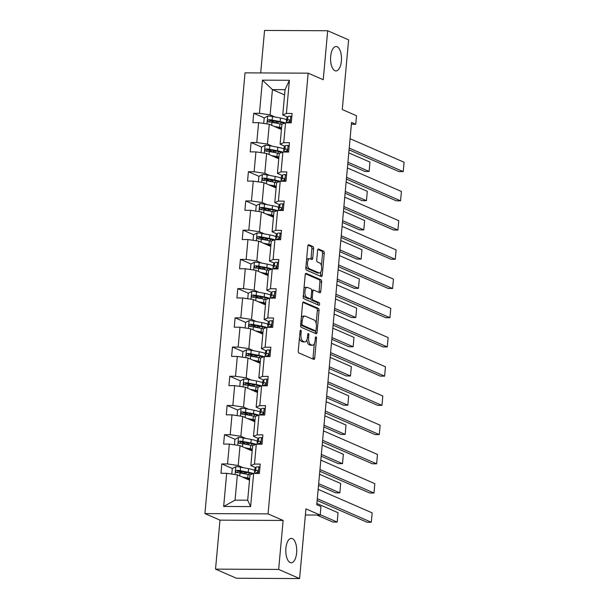 <?xml version="1.0" encoding="UTF-8"?>
<svg xmlns="http://www.w3.org/2000/svg" width="609" height="609" viewBox="0 0 609 609"><rect width="100%" height="100%" fill="white"/><g stroke="black" fill="none" stroke-linecap="round" stroke-linejoin="round"><path stroke-width="0.91" d="M334.935 70.713A12.21 5.466 90.3 0 0 335.97 70.933A12.21 5.466 90.3 0 0 341.459 59.91A12.21 5.466 90.3 0 0 337.112 46.733A12.21 5.466 90.3 0 0 336.084 46.512A12.21 5.466 90.3 0 0 330.588 57.535A12.21 5.466 90.3 0 0 334.935 70.713M290.173 562.564A12.21 5.466 90.3 0 0 291.201 562.792A12.21 5.466 90.3 0 0 296.697 551.762A12.21 5.466 90.3 0 0 292.35 538.592A12.21 5.466 90.3 0 0 291.323 538.364A12.21 5.466 90.3 0 0 285.827 549.394A12.21 5.466 90.3 0 0 290.173 562.564M300.762 330.192A1.309 0.586 90.3 0 0 300.648 330.169A1.309 0.586 90.3 0 0 300.07 331.227L298.288 350.761A1.873 0.837 90.3 0 0 298.943 352.961L313.742 359.401A1.873 0.837 90.3 0 0 313.894 359.439A1.873 0.837 90.3 0 0 314.731 357.925L316.505 338.391A1.309 0.586 90.3 0 0 316.048 336.853A1.309 0.586 90.3 0 0 315.934 336.83A1.309 0.586 90.3 0 0 315.355 337.888L315.127 340.416A5.991 2.687 90.3 0 1 312.47 345.265A5.991 2.687 90.3 0 1 311.96 345.151L310.727 344.618A5.991 2.687 90.3 0 1 308.634 337.592L308.862 335.057A1.309 0.586 90.3 0 0 308.405 333.526A1.309 0.586 90.3 0 0 308.291 333.496A1.309 0.586 90.3 0 0 307.712 334.562L307.484 337.089A5.991 2.687 90.3 0 1 304.82 341.938A5.991 2.687 90.3 0 1 304.317 341.824L303.084 341.284A5.991 2.687 90.3 0 1 300.991 334.257L301.219 331.73A1.309 0.586 90.3 0 0 300.762 330.192M299.598 578.55L236.467 578.253L215.533 569.133L278.663 569.43L299.598 578.55L305.939 508.873L320.174 515.077L320.951 506.551L316.764 504.732L351.553 122.447L355.74 124.274L356.516 115.748L342.281 109.544L348.622 39.867L327.688 30.747L264.557 30.45L260.69 72.935M313.597 248.769A1.873 0.837 90.3 0 0 312.942 246.569L308.793 244.765A1.873 0.837 90.3 0 0 308.634 244.727A1.873 0.837 90.3 0 0 307.804 246.242L305.825 267.937A1.873 0.837 90.3 0 0 306.479 270.137L321.278 276.577A1.873 0.837 90.3 0 0 321.438 276.615A1.873 0.837 90.3 0 0 322.268 275.101L324.239 253.405A1.873 0.837 90.3 0 0 323.585 251.213L318.576 249.028A1.873 0.837 90.3 0 0 318.416 248.99A1.873 0.837 90.3 0 0 317.586 250.505L316.741 259.792A1.873 0.837 90.3 0 0 317.396 261.984L319.877 263.073A5.009 2.246 90.3 0 1 321.659 268.478A5.009 2.246 90.3 0 1 319.405 272.999A5.009 2.246 90.3 0 1 318.987 272.908L309.243 268.66A5.009 2.246 90.3 0 1 307.461 263.255A5.009 2.246 90.3 0 1 309.715 258.734A5.009 2.246 90.3 0 1 310.141 258.825L311.762 259.533A1.873 0.837 90.3 0 0 311.922 259.571A1.873 0.837 90.3 0 0 312.752 258.056L313.597 248.769L311.892 248.761A1.873 0.837 90.3 0 0 311.237 246.561L308.078 245.191M278.663 569.43L283.124 520.451L268.051 513.882L308.162 73.164L323.234 79.726L327.688 30.747M303.587 301.942A1.873 0.837 90.3 0 0 303.427 301.904A1.873 0.837 90.3 0 0 302.597 303.419L300.625 325.115A1.873 0.837 90.3 0 0 301.28 327.315L316.071 333.755A1.873 0.837 90.3 0 0 316.231 333.793A1.873 0.837 90.3 0 0 317.061 332.278L319.04 310.582A1.873 0.837 90.3 0 0 318.385 308.39L303.274 301.942M303.229 296.53L305.2 274.834A1.873 0.837 90.3 0 1 306.03 273.319A1.873 0.837 90.3 0 1 306.19 273.35L320.981 279.797A1.873 0.837 90.3 0 1 321.636 281.997L320.791 291.277A1.873 0.837 90.3 0 1 319.961 292.792A1.873 0.837 90.3 0 1 319.801 292.762L313.802 290.143A1.873 0.837 90.3 0 0 313.643 290.112A1.873 0.837 90.3 0 0 312.813 291.627L312.257 297.786A1.873 0.837 90.3 0 0 312.912 299.978L319.154 302.703A1.309 0.586 90.3 0 1 319.618 304.119A1.309 0.586 90.3 0 1 319.032 305.299A1.309 0.586 90.3 0 1 318.918 305.276L303.883 298.722A1.873 0.837 90.3 0 1 303.229 296.53M287.6 117.05L282.751 114.941L285.05 89.652L289.42 80.289L286.397 113.441L292.114 113.464L291.262 122.835L285.545 122.805L283.741 142.658L289.458 142.689L288.605 152.052L282.888 152.022L281.084 171.875L286.801 171.905L285.948 181.269L280.231 181.246L278.42 201.099L284.137 201.122L283.284 210.493L277.575 210.463L275.763 230.316L281.48 230.347L280.627 239.71L274.91 239.68L273.106 259.533L278.823 259.563L277.97 268.927L272.253 268.904L270.449 288.757L276.159 288.78L275.306 298.144L269.597 298.121L267.785 317.974L273.502 317.997L272.649 327.368L266.932 327.337L265.128 347.191L270.845 347.221L269.993 356.585L264.276 356.554L262.471 376.415L268.181 376.438L267.336 385.801L261.619 385.779L259.807 405.632L265.524 405.655L264.671 415.026L258.954 414.995L257.15 434.849L262.867 434.879L262.015 444.243L256.298 444.212L254.493 464.066L260.21 464.096L259.358 473.459L253.641 473.437L250.619 506.589L223.663 506.46L226.677 473.307L220.968 473.277L221.813 463.913L227.53 463.944L229.342 444.09L223.625 444.06L224.477 434.697L230.194 434.719L231.999 414.866L226.282 414.843L227.134 405.472L232.851 405.503L234.655 385.649L228.938 385.619L229.791 376.255L235.508 376.286L237.32 356.432L231.603 356.402L232.455 347.039L238.172 347.061L239.976 327.208L234.259 327.185L235.112 317.822L240.829 317.845L242.633 297.991L236.916 297.961L237.769 288.597L243.486 288.628L245.298 268.775L239.581 268.744L240.433 259.381L246.15 259.411L247.954 239.55L242.237 239.527L243.09 230.164L248.807 230.187L250.611 210.333L244.894 210.311L245.747 200.94L251.464 200.97L253.268 181.117L247.558 181.086L248.411 171.723L254.12 171.753L255.932 151.9L250.215 151.869L251.068 142.506L256.785 142.529L258.589 122.675L252.872 122.653L253.725 113.282L259.442 113.312L262.456 80.16L289.42 80.289M282.751 114.941L286.397 113.441M268.051 513.882L204.921 513.585L245.031 72.859L308.162 73.164M272.314 146.206L267.465 144.097L269.269 124.244L281.419 129.534M269.269 124.244L258.589 122.675M267.465 144.097L256.785 142.529M284.936 146.267L280.094 144.158L281.898 124.305L285.545 122.805M280.094 144.158L283.741 142.658M269.65 175.43L264.808 173.314L266.613 153.46L278.762 158.759M266.613 153.46L255.932 151.9M264.808 173.314L254.12 171.753M282.279 175.491L277.43 173.375L279.242 153.521L282.888 152.022M277.43 173.375L281.084 171.875M266.993 204.647L262.144 202.538L263.956 182.685L276.105 187.975M263.956 182.685L253.268 181.117M262.144 202.538L251.464 200.97M279.622 204.708L274.773 202.599L276.577 182.738L280.231 181.246M274.773 202.599L278.42 201.099M264.336 233.864L259.487 231.755L261.299 211.902L273.449 217.192M261.299 211.902L250.611 210.333M259.487 231.755L248.807 230.187M276.958 233.925L272.116 231.816L273.921 211.962L277.575 210.463M272.116 231.816L275.763 230.316M261.672 263.088L256.831 260.972L258.635 241.118L270.784 246.417M258.635 241.118L247.954 239.55M256.831 260.972L246.15 259.411M274.301 263.149L269.452 261.033L271.264 241.179L274.91 239.68M269.452 261.033L273.106 259.533M259.015 292.305L254.174 290.196L255.978 270.335L268.127 275.633M255.978 270.335L245.298 268.775M254.174 290.196L243.486 288.628M271.644 292.366L266.795 290.249L268.599 270.396L272.253 268.904M266.795 290.249L270.449 288.757M256.359 321.522L251.509 319.413L253.321 299.559L265.471 304.85M253.321 299.559L242.633 297.991M251.509 319.413L240.829 317.845M268.98 321.582L264.139 319.474L265.943 299.62L269.597 298.121M264.139 319.474L267.785 317.974M253.702 350.746L248.853 348.63L250.657 328.776L262.806 334.075M250.657 328.776L239.976 327.208M248.853 348.63L238.172 347.061M266.323 350.799L261.482 348.691L263.286 328.837L266.932 327.337M261.482 348.691L265.128 347.191M251.037 379.963L246.196 377.846L248 357.993L260.15 363.291M248 357.993L237.32 356.432M246.196 377.846L235.508 376.286M263.667 380.024L258.817 377.907L260.629 358.054L264.276 356.554M258.817 377.907L262.471 376.415M248.381 409.179L243.531 407.071L245.343 387.217L257.493 392.508M245.343 387.217L234.655 385.649M243.531 407.071L232.851 405.503M261.002 409.24L256.161 407.132L257.965 387.278L261.619 385.779M256.161 407.132L259.807 405.632M245.724 438.396L240.875 436.288L242.679 416.434L254.828 421.725M242.679 416.434L231.999 414.866M240.875 436.288L230.194 434.719M258.345 438.457L253.504 436.349L255.308 416.495L258.954 414.995M253.504 436.349L257.15 434.849M243.06 467.621L238.218 465.504L240.022 445.651L252.172 450.949M240.022 445.651L229.342 444.09M238.218 465.504L227.53 463.944M255.689 467.682L250.839 465.565L252.651 445.712L256.298 444.212M250.839 465.565L254.493 464.066M223.663 506.46L235.059 500.156L237.365 474.875L249.515 480.166M237.365 474.875L226.677 473.307M283.124 520.451L219.994 520.147L215.533 569.133M219.994 520.147L204.921 513.585M305.383 515.008L320.174 515.077M351.385 124.251L355.74 124.274M285.05 89.652L272.429 89.592L270.122 114.88L274.971 116.989M284.578 94.89L272.429 89.592L262.456 80.16M235.059 500.156L247.688 500.217L249.987 474.929L253.641 473.437M247.688 500.217L250.619 506.589M270.122 114.88L259.442 113.312M244.498 473.794L237.723 470.841M232.372 468.511L221.813 463.913M247.163 444.578L240.38 441.624M235.028 439.295L224.477 434.697M249.819 415.361L243.037 412.407M237.685 410.07L227.134 405.472M252.476 386.136L245.701 383.183M240.349 380.853L229.791 376.255M255.133 356.92L248.358 353.966M243.006 351.637L232.455 347.039M257.797 327.703L251.015 324.749M245.663 322.42L235.112 317.822M260.454 298.486L253.679 295.532M248.327 293.195L237.769 288.597M263.111 269.262L256.336 266.308M250.984 263.979L240.433 259.381M265.775 240.045L258.992 237.091M253.641 234.762L243.09 230.164M268.432 210.828L261.657 207.875M256.298 205.537L245.747 200.94M271.089 181.604L264.314 178.65M258.962 176.321L248.411 171.723M273.753 152.387L266.97 149.433M261.619 147.104L251.068 142.506M276.41 123.17L269.627 120.217M264.276 117.88L253.725 113.282M299.461 337.888A5.991 2.687 90.3 0 0 301.379 341.276L303.084 341.284M304.82 341.938L303.115 341.923A5.991 2.687 90.3 0 1 302.612 341.816L301.379 341.276M306.906 339.753A5.991 2.687 90.3 0 0 309.022 344.61L310.727 344.618M312.47 345.265L310.757 345.257A5.991 2.687 90.3 0 1 310.255 345.143L309.022 344.61M312.744 358.975A1.873 0.837 90.3 0 0 313.018 357.917L314.32 343.628M316.155 323.448L317.327 310.575A1.873 0.837 90.3 0 0 316.672 308.382L302.879 302.368M315.081 333.329A1.873 0.837 90.3 0 0 315.355 332.27L315.485 330.816A1.309 0.586 90.3 0 0 316.094 329.751L316.337 327.086A5.991 2.687 90.3 0 0 314.244 320.06L305.368 316.193A5.991 2.687 90.3 0 0 304.858 316.079A5.991 2.687 90.3 0 0 302.201 320.928L301.957 323.592A1.309 0.586 90.3 0 0 302.414 325.13L315.401 330.794A1.309 0.586 90.3 0 0 315.515 330.816L313.81 330.809A1.309 0.586 90.3 0 0 313.917 330.786M300.625 325.077A1.309 0.586 90.3 0 0 300.709 325.122L302.414 325.13M313.81 330.809A1.309 0.586 90.3 0 1 313.696 330.778L300.709 325.122M304.858 316.079L303.153 316.071A5.991 2.687 90.3 0 0 301.295 317.708M305.474 273.776L319.276 279.79L320.981 279.797M318.812 292.328A1.873 0.837 90.3 0 0 319.086 291.269L319.931 281.99A1.873 0.837 90.3 0 0 319.276 279.79M312.097 290.135A1.873 0.837 90.3 0 0 311.937 290.105A1.873 0.837 90.3 0 0 311.648 290.219M310.567 298.684A1.873 0.837 90.3 0 0 311.207 299.971L317.449 302.696L319.154 302.703M317.791 304.782A1.309 0.586 90.3 0 0 317.449 302.696M307.575 287.433A5.009 2.246 90.3 0 0 307.157 287.341A5.009 2.246 90.3 0 0 304.903 291.863A5.009 2.246 90.3 0 0 306.685 297.268L310.118 298.768A1.873 0.837 90.3 0 0 310.27 298.798A1.873 0.837 90.3 0 0 311.108 297.283L311.663 291.125A1.873 0.837 90.3 0 0 311.009 288.925L307.575 287.433M307.157 287.341L305.452 287.334A5.009 2.246 90.3 0 0 303.944 288.597M303.404 294.566A5.009 2.246 90.3 0 0 304.98 297.261L306.685 297.268M308.725 298.76A1.873 0.837 90.3 0 1 308.565 298.791A1.873 0.837 90.3 0 1 308.405 298.753L304.98 297.261M310.765 259.099A1.873 0.837 90.3 0 0 311.047 258.049L311.892 248.761M309.715 258.734L308.009 258.726A5.009 2.246 90.3 0 0 306.563 259.891M306 266.095A5.009 2.246 90.3 0 0 307.537 268.653L309.243 268.66M319.405 272.999L317.7 272.992A5.009 2.246 90.3 0 1 317.274 272.901L307.537 268.653M321.423 265.631L322.534 253.397A1.873 0.837 90.3 0 0 321.879 251.205L317.86 249.454M320.281 276.151A1.873 0.837 90.3 0 0 320.562 275.093L320.859 271.827M244.194 477.852L246.455 478.278A12.119 2.048 5.2 0 1 249.614 479.017M316.855 515.062L332.925 522.065L337.196 522.08L320.205 514.681M242.207 476.984L247.718 478.027A14.601 2.466 5.2 0 1 249.667 478.438M231.793 474.053L232.295 468.549L235.873 466.692A5.055 0.853 5.2 0 1 240.57 467.149L248.571 468.664A14.601 2.466 5.2 0 1 254.653 470.407M316.878 503.491L338.048 512.717L337.196 522.08M247.201 472.515L246.203 472.576A6.965 1.18 -174.8 0 0 243.882 473.231L243.844 473.673M253.367 473.543A14.601 2.466 -174.8 0 0 248.244 472.219L240.251 470.704A5.055 0.853 -174.8 0 0 236.939 470.308C235.417 470.985 235.348 471.739 236.734 472.554A5.055 0.853 5.2 0 1 240.045 472.957L248.038 474.464A14.601 2.466 5.2 0 1 250.078 474.898M246.675 478.316L245.671 478.385A6.965 1.18 -174.8 0 0 245.45 478.4M237.114 472.721L238.142 470.826A2.573 0.434 5.2 0 1 238.994 470.955L246.988 472.47A12.119 2.048 5.2 0 1 252.217 474.015M236.33 472.455L236.734 472.554M259.898 467.476L258.741 466.806A5.055 0.853 -174.8 0 0 256.046 467.225L254.897 468.694A14.601 2.466 -174.8 0 0 254.783 468.953L254.463 472.508A14.601 2.466 -174.8 0 0 255.224 473.406M258.741 466.806L259.914 467.324M318.164 489.347L372.168 512.877L371.315 522.248L367.052 522.225L317.152 500.484M317.312 498.71L371.315 522.248M255.194 473.444L255.521 473.026A5.055 0.853 5.2 0 1 257.036 472.645C258.285 471.846 258.345 471.1 257.242 470.399A5.055 0.853 -174.8 0 0 255.719 470.78L254.57 472.249A14.601 2.466 -174.8 0 0 254.463 472.508M256.945 472.653A12.119 2.048 5.2 0 1 257.021 472.515L258.056 471.199M246.851 448.627L249.119 449.061A12.119 2.048 5.2 0 1 252.278 449.8M318.522 485.411L335.589 492.841L339.852 492.864L318.682 483.637M244.871 447.767L250.375 448.81A14.601 2.466 5.2 0 1 252.332 449.214M234.45 444.836L234.952 439.333L238.538 437.475A5.055 0.853 5.2 0 1 243.235 437.932L251.228 439.439A14.601 2.466 5.2 0 1 257.31 441.182M319.535 474.274L340.705 483.5L339.852 492.864M249.857 443.291L248.86 443.36A6.965 1.18 -174.8 0 0 246.538 444.014L246.5 444.456M256.024 444.326A14.601 2.466 -174.8 0 0 250.9 443.002L242.907 441.487A5.055 0.853 -174.8 0 0 239.596 441.083C238.073 441.769 238.005 442.515 239.39 443.329A5.055 0.853 5.2 0 1 242.702 443.733L250.702 445.248A14.601 2.466 5.2 0 1 252.735 445.674M249.332 449.099L248.335 449.16A6.965 1.18 -174.8 0 0 248.114 449.176M239.779 443.504L240.799 441.609A2.573 0.434 5.2 0 1 241.651 441.738L249.644 443.253A12.119 2.048 5.2 0 1 254.882 444.798M238.987 443.238L239.39 443.329M249.515 419.411L251.776 419.837A12.119 2.048 5.2 0 1 254.935 420.575M321.179 456.187L338.246 463.624L342.509 463.647L321.339 454.421M247.528 418.543L253.032 419.586A14.601 2.466 5.2 0 1 254.988 419.997M237.114 415.62L237.609 410.116L241.194 408.258A5.055 0.853 5.2 0 1 245.891 408.708L253.884 410.222A14.601 2.466 5.2 0 1 259.967 411.966M322.191 445.057L343.362 454.276L342.509 463.647M252.522 414.074L251.517 414.135A6.965 1.18 -174.8 0 0 249.203 414.798L249.157 415.231M258.688 415.11A14.601 2.466 -174.8 0 0 253.565 413.777L245.564 412.27A5.055 0.853 -174.8 0 0 242.253 411.867C240.738 412.552 240.669 413.298 242.047 414.112A5.055 0.853 5.2 0 1 245.366 414.516L253.359 416.031A14.601 2.466 5.2 0 1 255.399 416.457M251.989 419.883L250.992 419.944A6.965 1.18 -174.8 0 0 250.771 419.959M242.435 414.28L243.455 412.392A2.573 0.434 5.2 0 1 244.308 412.521L252.309 414.036A12.119 2.048 5.2 0 1 257.538 415.582M241.644 414.021L242.047 414.112M262.555 438.259L261.398 437.582A5.055 0.853 -174.8 0 0 258.703 438L257.554 439.47A14.601 2.466 -174.8 0 0 257.44 439.728L257.12 443.291A14.601 2.466 -174.8 0 0 257.881 444.189M261.398 437.582L262.57 438.107M320.821 460.13L374.832 483.66L373.979 493.024L369.709 493.008L319.809 471.259M319.969 469.493L373.979 493.024M257.851 444.22L258.178 443.809A5.055 0.853 5.2 0 1 259.693 443.428C260.941 442.629 261.01 441.875 259.898 441.182A5.055 0.853 -174.8 0 0 258.383 441.563L257.226 443.032A14.601 2.466 -174.8 0 0 257.12 443.291M259.601 443.436A12.119 2.048 5.2 0 1 259.678 443.299L260.713 441.982M265.219 409.042L264.062 408.365A5.055 0.853 -174.8 0 0 261.368 408.784L260.21 410.253A14.601 2.466 -174.8 0 0 260.104 410.512L259.777 414.074A14.601 2.466 -174.8 0 0 260.538 414.965M264.062 408.365L265.235 408.89M323.478 430.906L377.489 454.443L376.636 463.807L372.373 463.784L322.466 442.043M322.625 440.277L376.636 463.807M260.515 415.003L260.835 414.592A5.055 0.853 5.2 0 1 262.357 414.211C263.598 413.412 263.667 412.658 262.555 411.966A5.055 0.853 -174.8 0 0 261.04 412.339L259.891 413.808A14.601 2.466 -174.8 0 0 259.777 414.074M262.266 414.219A12.119 2.048 5.2 0 1 262.342 414.082L263.377 412.757M252.172 390.194L254.433 390.62A12.119 2.048 5.2 0 1 257.592 391.359M323.836 426.97L340.903 434.407L345.174 434.423L323.996 425.204M250.185 389.326L255.696 390.369A14.601 2.466 5.2 0 1 257.645 390.78M239.771 386.395L240.273 380.891L243.851 379.034A5.055 0.853 5.2 0 1 248.548 379.491L256.549 381.006A14.601 2.466 5.2 0 1 262.631 382.749M324.848 415.833L346.019 425.059L345.174 434.423M255.179 384.858L254.181 384.918A6.965 1.18 -174.8 0 0 251.86 385.581L251.822 386.015M261.345 385.885A14.601 2.466 -174.8 0 0 256.222 384.561L248.228 383.053A5.055 0.853 -174.8 0 0 244.909 382.65C243.394 383.327 243.326 384.081 244.711 384.896A5.055 0.853 5.2 0 1 248.023 385.299L256.016 386.806A14.601 2.466 5.2 0 1 258.056 387.24M254.653 390.658L253.648 390.727A6.965 1.18 -174.8 0 0 253.428 390.742M245.092 385.063L246.12 383.175A2.573 0.434 5.2 0 1 246.972 383.305L254.965 384.812A12.119 2.048 5.2 0 1 260.195 386.357M244.308 384.797L244.711 384.896M267.876 379.818L266.719 379.148A5.055 0.853 -174.8 0 0 264.024 379.567L262.875 381.036A14.601 2.466 -174.8 0 0 262.761 381.295L262.433 384.85A14.601 2.466 -174.8 0 0 263.195 385.748M266.719 379.148L267.891 379.666M326.142 401.689L380.145 425.219L379.293 434.59L375.03 434.567L325.122 412.826M325.29 411.052L379.293 434.59M263.172 385.786L263.499 385.368A5.055 0.853 5.2 0 1 265.014 384.995C266.255 384.188 266.323 383.442 265.219 382.741A5.055 0.853 -174.8 0 0 263.697 383.122L262.548 384.591A14.601 2.466 -174.8 0 0 262.433 384.85M264.923 384.995A12.119 2.048 5.2 0 1 264.999 384.858L266.034 383.541M254.828 360.97L257.097 361.403A12.119 2.048 5.2 0 1 260.256 362.142M326.5 397.753L343.567 405.183L347.83 405.206L326.66 395.979M252.849 360.109L258.353 361.152A14.601 2.466 5.2 0 1 260.309 361.556M242.428 357.178L242.93 351.675L246.516 349.817A5.055 0.853 5.2 0 1 251.213 350.274L259.206 351.781A14.601 2.466 5.2 0 1 265.288 353.524M327.513 386.616L348.683 395.842L347.83 405.206M257.835 355.633L256.838 355.702A6.965 1.18 -174.8 0 0 254.516 356.356L254.478 356.798M264.002 356.668A14.601 2.466 -174.8 0 0 258.878 355.344L250.885 353.829A5.055 0.853 -174.8 0 0 247.574 353.426C246.051 354.111 245.983 354.857 247.368 355.679A5.055 0.853 5.2 0 1 250.68 356.075L258.673 357.59A14.601 2.466 5.2 0 1 260.713 358.016M257.31 361.442L256.313 361.502A6.965 1.18 -174.8 0 0 256.092 361.518M247.756 355.846L248.776 353.951A2.573 0.434 5.2 0 1 249.629 354.08L257.622 355.595A12.119 2.048 5.2 0 1 262.86 357.14M246.965 355.58L247.368 355.679M270.533 350.601L269.376 349.924A5.055 0.853 -174.8 0 0 266.681 350.342L265.532 351.812A14.601 2.466 -174.8 0 0 265.417 352.071L265.098 355.633A14.601 2.466 -174.8 0 0 265.859 356.531M269.376 349.924L270.548 350.449M328.799 372.472L382.81 396.002L381.957 405.366L377.687 405.35L327.787 383.601M327.947 381.835L381.957 405.366M265.828 356.562L266.156 356.151A5.055 0.853 5.2 0 1 267.671 355.77C268.919 354.971 268.988 354.217 267.876 353.524A5.055 0.853 -174.8 0 0 266.361 353.905L265.204 355.374A14.601 2.466 -174.8 0 0 265.098 355.633M267.579 355.778A12.119 2.048 5.2 0 1 267.656 355.641L268.691 354.324M257.493 331.753L259.754 332.179A12.119 2.048 5.2 0 1 262.913 332.917M329.157 368.529L346.224 375.966L350.487 375.989L329.317 366.763M255.506 330.885L261.01 331.928A14.601 2.466 5.2 0 1 262.966 332.339M245.084 327.962L245.587 322.458L249.172 320.6A5.055 0.853 5.2 0 1 253.869 321.05L261.862 322.564A14.601 2.466 5.2 0 1 267.945 324.308M330.169 357.399L351.34 366.626L350.487 375.989M260.5 326.416L259.495 326.477A6.965 1.18 -174.8 0 0 257.181 327.14L257.135 327.581M266.666 327.452A14.601 2.466 -174.8 0 0 261.543 326.127L253.542 324.612A5.055 0.853 -174.8 0 0 250.23 324.209C248.708 324.894 248.647 325.64 250.025 326.454A5.055 0.853 5.2 0 1 253.344 326.858L261.337 328.373A14.601 2.466 5.2 0 1 263.377 328.799M259.967 332.225L258.97 332.286A6.965 1.18 -174.8 0 0 258.749 332.301M250.413 326.622L251.433 324.734A2.573 0.434 5.2 0 1 252.286 324.863L260.279 326.378A12.119 2.048 5.2 0 1 265.516 327.924M249.621 326.363L250.025 326.454M273.197 321.385L272.033 320.707A5.055 0.853 -174.8 0 0 269.345 321.126L268.188 322.595A14.601 2.466 -174.8 0 0 268.082 322.854L267.754 326.416A14.601 2.466 -174.8 0 0 268.516 327.315M272.033 320.707L273.205 321.232M331.456 343.255L385.467 366.785L384.614 376.149L380.351 376.126L330.443 354.385M330.603 352.619L384.614 376.149M268.493 327.345L268.813 326.934A5.055 0.853 5.2 0 1 270.327 326.553C271.576 325.754 271.644 325 270.533 324.308A5.055 0.853 -174.8 0 0 269.018 324.688L267.869 326.158A14.601 2.466 -174.8 0 0 267.754 326.416M270.244 326.561A12.119 2.048 5.2 0 1 270.32 326.424L271.355 325.099M260.15 302.536L262.41 302.962A12.119 2.048 5.2 0 1 265.57 303.701M331.814 339.312L348.881 346.749L353.144 346.765L331.974 337.546M258.163 301.668L263.674 302.711A14.601 2.466 5.2 0 1 265.623 303.122M247.749 298.745L248.251 293.233L251.829 291.384A5.055 0.853 5.2 0 1 256.526 291.833L264.527 293.348A14.601 2.466 5.2 0 1 270.609 295.091M332.826 328.175L353.996 337.401L353.144 346.765M263.157 297.2L262.159 297.261A6.965 1.18 -174.8 0 0 259.837 297.923L259.799 298.357M269.323 298.235A14.601 2.466 -174.8 0 0 264.199 296.903L256.206 295.395A5.055 0.853 -174.8 0 0 252.887 294.992C251.372 295.669 251.304 296.423 252.689 297.238A5.055 0.853 5.2 0 1 256.001 297.641L263.994 299.156A14.601 2.466 5.2 0 1 266.034 299.582M262.631 303L261.626 303.069A6.965 1.18 -174.8 0 0 261.406 303.084M253.07 297.405L254.098 295.517A2.573 0.434 5.2 0 1 254.95 295.647L262.943 297.154A12.119 2.048 5.2 0 1 268.173 298.699M252.286 297.139L252.689 297.238M275.854 292.16L274.697 291.49A5.055 0.853 -174.8 0 0 272.002 291.909L270.845 293.378A14.601 2.466 -174.8 0 0 270.739 293.637L270.411 297.192A14.601 2.466 -174.8 0 0 271.172 298.09M274.697 291.49L275.869 292.016M334.113 314.031L388.123 337.561L387.271 346.932L383.008 346.909L333.1 325.168M333.268 323.402L387.271 346.932M271.15 298.128L271.469 297.717A5.055 0.853 5.2 0 1 272.992 297.337C274.233 296.53 274.301 295.784 273.197 295.083A5.055 0.853 -174.8 0 0 271.675 295.464L270.525 296.933A14.601 2.466 -174.8 0 0 270.411 297.192M272.901 297.344A12.119 2.048 5.2 0 1 272.977 297.207L274.012 295.883M262.806 273.312L265.075 273.745A12.119 2.048 5.2 0 1 268.234 274.484M334.478 310.095L351.538 317.525L355.808 317.548L334.638 308.321M260.819 272.451L266.331 273.494A14.601 2.466 5.2 0 1 268.287 273.898M250.406 269.521L250.908 264.017L254.493 262.159A5.055 0.853 5.2 0 1 259.19 262.616L267.184 264.123A14.601 2.466 5.2 0 1 273.266 265.867M335.49 298.958L356.661 308.184L355.808 317.548M265.813 267.975L264.816 268.044A6.965 1.18 -174.8 0 0 262.494 268.698L262.456 269.14M271.979 269.011A14.601 2.466 -174.8 0 0 266.856 267.686L258.863 266.171A5.055 0.853 -174.8 0 0 255.552 265.768C254.029 266.453 253.961 267.199 255.346 268.021A5.055 0.853 5.2 0 1 258.658 268.424L266.651 269.932A14.601 2.466 5.2 0 1 268.691 270.366M265.288 273.784L264.291 273.844A6.965 1.18 -174.8 0 0 264.07 273.867M255.734 268.188L256.754 266.293A2.573 0.434 5.2 0 1 257.607 266.422L265.6 267.937A12.119 2.048 5.2 0 1 270.838 269.483M254.943 267.922L255.346 268.021M278.511 262.943L277.354 262.266A5.055 0.853 -174.8 0 0 274.659 262.685L273.51 264.154A14.601 2.466 -174.8 0 0 273.395 264.42L273.076 267.975A14.601 2.466 -174.8 0 0 273.837 268.873M277.354 262.266L278.526 262.791M336.777 284.814L390.78 308.344L389.935 317.708L385.664 317.692L335.765 295.944M335.924 294.177L389.935 317.708M273.806 268.912L274.134 268.493A5.055 0.853 5.2 0 1 275.649 268.112C276.897 267.313 276.966 266.567 275.854 265.867A5.055 0.853 -174.8 0 0 274.339 266.247L273.182 267.716A14.601 2.466 -174.8 0 0 273.076 267.975M275.557 268.12A12.119 2.048 5.2 0 1 275.633 267.983L276.669 266.666M265.463 244.095L267.732 244.521A12.119 2.048 5.2 0 1 270.891 245.267M337.135 280.871L354.202 288.308L358.465 288.331L337.295 279.105M263.484 243.235L268.988 244.27A14.601 2.466 5.2 0 1 270.944 244.681M253.062 240.304L253.565 234.8L257.15 232.942A5.055 0.853 5.2 0 1 261.847 233.399L269.84 234.907A14.601 2.466 5.2 0 1 275.923 236.65M338.147 269.741L359.318 278.968L358.465 288.331M268.478 238.758L267.473 238.819A6.965 1.18 -174.8 0 0 265.151 239.482L265.113 239.923M274.636 239.794A14.601 2.466 -174.8 0 0 269.521 238.469L261.52 236.954A5.055 0.853 -174.8 0 0 258.208 236.551C256.686 237.236 256.617 237.982 258.003 238.797A5.055 0.853 5.2 0 1 261.314 239.2L269.315 240.715A14.601 2.466 5.2 0 1 271.355 241.141M267.945 244.567L266.948 244.628A6.965 1.18 -174.8 0 0 266.727 244.643M258.391 238.964L259.411 237.076A2.573 0.434 5.2 0 1 260.264 237.206L268.257 238.72A12.119 2.048 5.2 0 1 273.494 240.266M257.599 238.705L258.003 238.797M281.175 233.727L280.011 233.049A5.055 0.853 -174.8 0 0 277.316 233.468L276.166 234.937A14.601 2.466 -174.8 0 0 276.06 235.196L275.732 238.758A14.601 2.466 -174.8 0 0 276.494 239.657M280.011 233.049L281.183 233.574M339.434 255.597L393.444 279.128L392.592 288.491L388.321 288.468L338.421 266.727M338.581 264.961L392.592 288.491M276.463 239.687L276.791 239.276A5.055 0.853 5.2 0 1 278.305 238.895C279.554 238.096 279.622 237.343 278.511 236.65A5.055 0.853 -174.8 0 0 276.996 237.03L275.847 238.5A14.601 2.466 -174.8 0 0 275.732 238.758M278.222 238.903A12.119 2.048 5.2 0 1 278.298 238.766L279.333 237.449M268.127 214.878L270.388 215.304A12.119 2.048 5.2 0 1 273.548 216.043M339.792 251.654L356.859 259.091L361.122 259.114L339.951 249.888M266.141 214.01L271.644 215.053A14.601 2.466 5.2 0 1 273.601 215.464M255.727 211.087L256.229 205.576L259.807 203.726A5.055 0.853 5.2 0 1 264.504 204.175L272.497 205.69A14.601 2.466 5.2 0 1 278.579 207.433M340.804 240.525L361.974 249.743L361.122 259.114M271.134 209.542L270.137 209.603A6.965 1.18 -174.8 0 0 267.815 210.265L267.777 210.699M277.301 210.577A14.601 2.466 -174.8 0 0 272.177 209.245L264.184 207.738A5.055 0.853 -174.8 0 0 260.865 207.334C259.35 208.012 259.282 208.765 260.667 209.58A5.055 0.853 5.2 0 1 263.979 209.983L271.972 211.498A14.601 2.466 5.2 0 1 274.012 211.924M270.609 215.35L269.604 215.411A6.965 1.18 -174.8 0 0 269.384 215.426M261.048 209.747L262.076 207.859A2.573 0.434 5.2 0 1 262.921 207.989L270.921 209.496A12.119 2.048 5.2 0 1 276.151 211.041M260.264 209.488L260.667 209.58M270.784 185.661L273.053 186.088A12.119 2.048 5.2 0 1 276.212 186.826M342.456 222.437L359.516 229.875L363.786 229.89L342.616 220.664M268.797 184.793L274.309 185.836A14.601 2.466 5.2 0 1 276.265 186.24M258.383 181.863L258.886 176.359L262.471 174.501A5.055 0.853 5.2 0 1 267.168 174.958L275.161 176.473A14.601 2.466 5.2 0 1 281.244 178.216M343.468 211.3L364.639 220.527L363.786 229.89M273.791 180.317L272.794 180.386A6.965 1.18 -174.8 0 0 270.472 181.04L270.434 181.482M279.957 181.353A14.601 2.466 -174.8 0 0 274.834 180.028L266.841 178.513A5.055 0.853 -174.8 0 0 263.53 178.11C262.007 178.795 261.939 179.548 263.324 180.363A5.055 0.853 5.2 0 1 266.635 180.766L274.629 182.274A14.601 2.466 5.2 0 1 276.669 182.708M273.266 186.126L272.261 186.194A6.965 1.18 -174.8 0 0 272.048 186.209M263.705 180.53L264.732 178.635A2.573 0.434 5.2 0 1 265.585 178.764L273.578 180.279A12.119 2.048 5.2 0 1 278.808 181.825M262.921 180.264L263.324 180.363M273.441 156.437L275.71 156.871A12.119 2.048 5.2 0 1 278.869 157.609M345.113 193.213L362.18 200.65L366.443 200.673L345.273 191.447M271.462 155.577L276.966 156.612A14.601 2.466 5.2 0 1 278.922 157.023M261.04 152.646L261.543 147.142L265.128 145.285A5.055 0.853 5.2 0 1 269.825 145.741L277.818 147.249A14.601 2.466 5.2 0 1 283.901 148.992M346.125 182.083L367.296 191.31L366.443 200.673M276.456 151.101L275.451 151.169A6.965 1.18 -174.8 0 0 273.129 151.824L273.091 152.265M282.614 152.136A14.601 2.466 -174.8 0 0 277.498 150.811L269.498 149.296A5.055 0.853 -174.8 0 0 266.186 148.893C264.664 149.578 264.595 150.324 265.981 151.139A5.055 0.853 5.2 0 1 269.292 151.542L277.293 153.057A14.601 2.466 5.2 0 1 279.333 153.483M275.923 156.909L274.925 156.97A6.965 1.18 -174.8 0 0 274.705 156.985M266.369 151.306L267.389 149.418A2.573 0.434 5.2 0 1 268.242 149.548L276.235 151.062A12.119 2.048 5.2 0 1 281.472 152.608M265.577 151.047L265.981 151.139M283.832 204.51L282.675 203.832A5.055 0.853 -174.8 0 0 279.98 204.251L278.823 205.72A14.601 2.466 -174.8 0 0 278.716 205.979L278.389 209.534A14.601 2.466 -174.8 0 0 279.15 210.432M282.675 203.832L283.847 204.358M342.091 226.373L396.101 249.911L395.249 259.274L390.986 259.251L341.078 237.51M341.238 235.744L395.249 259.274M279.128 210.47L279.447 210.059A5.055 0.853 5.2 0 1 280.97 209.679C282.211 208.872 282.279 208.126 281.175 207.425A5.055 0.853 -174.8 0 0 279.653 207.806L278.503 209.275A14.601 2.466 -174.8 0 0 278.389 209.534M280.878 209.686A12.119 2.048 5.2 0 1 280.955 209.549L281.99 208.225M286.489 175.285L285.332 174.616A5.055 0.853 -174.8 0 0 282.637 175.034L281.487 176.503A14.601 2.466 -174.8 0 0 281.373 176.762L281.053 180.317A14.601 2.466 -174.8 0 0 281.815 181.216M285.332 174.616L286.504 175.133M344.755 197.156L398.758 220.686L397.905 230.05L393.642 230.035L343.742 208.293M343.902 206.52L397.905 230.05M281.784 181.254L282.112 180.835A5.055 0.853 5.2 0 1 283.627 180.454C284.875 179.655 284.943 178.909 283.832 178.209A5.055 0.853 -174.8 0 0 282.317 178.589L281.16 180.058A14.601 2.466 -174.8 0 0 281.053 180.317M283.535 180.462A12.119 2.048 5.2 0 1 283.611 180.325L284.647 179.008M289.153 146.069L287.988 145.391A5.055 0.853 -174.8 0 0 285.294 145.81L284.144 147.279A14.601 2.466 -174.8 0 0 284.03 147.538L283.71 151.101A14.601 2.466 -174.8 0 0 284.472 151.999M287.988 145.391L289.161 145.916M347.412 167.939L401.422 191.47L400.57 200.833L396.299 200.818L346.399 179.069M346.559 177.303L400.57 200.833M284.441 152.029L284.768 151.618A5.055 0.853 5.2 0 1 286.283 151.238C287.532 150.438 287.6 149.685 286.489 148.992A5.055 0.853 -174.8 0 0 284.974 149.372L283.817 150.842A14.601 2.466 -174.8 0 0 283.71 151.101M286.2 151.245A12.119 2.048 5.2 0 1 286.276 151.108L287.311 149.791M276.105 127.22L278.366 127.646A12.119 2.048 5.2 0 1 281.525 128.385M347.769 163.996L364.837 171.433L369.1 171.456L347.929 162.23M274.119 126.352L279.622 127.395A14.601 2.466 5.2 0 1 281.579 127.806M263.705 123.429L264.199 117.925L267.785 116.068A5.055 0.853 5.2 0 1 272.482 116.517L280.475 118.032A14.601 2.466 5.2 0 1 286.557 119.775M348.782 152.867L369.952 162.085L369.1 171.456M279.112 121.884L278.115 121.945A6.965 1.18 -174.8 0 0 275.793 122.607L275.748 123.041M285.278 122.919A14.601 2.466 -174.8 0 0 280.155 121.587L272.162 120.08A5.055 0.853 -174.8 0 0 268.843 119.676C267.328 120.354 267.26 121.107 268.638 121.922A5.055 0.853 5.2 0 1 271.957 122.325L279.95 123.84A14.601 2.466 5.2 0 1 281.99 124.266M278.587 127.692L277.582 127.753A6.965 1.18 -174.8 0 0 277.361 127.768M269.026 122.089L270.053 120.201A2.573 0.434 5.2 0 1 270.898 120.331L278.899 121.838A12.119 2.048 5.2 0 1 284.129 123.391M268.234 121.83L268.638 121.922M291.81 116.852L290.653 116.174A5.055 0.853 -174.8 0 0 287.958 116.593L286.801 118.062A14.601 2.466 -174.8 0 0 286.694 118.321L286.367 121.884A14.601 2.466 -174.8 0 0 287.128 122.774M290.653 116.174L291.825 116.7M350.068 138.715L404.079 162.253L403.227 171.616L398.964 171.593L349.056 149.852M349.216 148.086L403.227 171.616M287.105 122.812L287.425 122.401A5.055 0.853 5.2 0 1 288.948 122.021C290.188 121.214 290.257 120.468 289.153 119.775A5.055 0.853 -174.8 0 0 287.631 120.148L286.481 121.617A14.601 2.466 -174.8 0 0 286.367 121.884M288.856 122.028A12.119 2.048 5.2 0 1 288.932 121.891L289.968 120.567M299.795 334.25L300.991 334.257M302.612 341.816L304.317 341.824M307.667 335.057L308.862 335.057M307.423 337.584L308.634 337.592M310.255 345.143L311.96 345.151M315.31 338.383L316.505 338.391M313.018 357.917L314.731 357.925M300.024 331.722L301.219 331.73M316.672 308.382L318.385 308.39M317.327 310.575L319.04 310.582M315.355 332.27L317.061 332.278M300.762 323.592L301.957 323.592M313.696 330.778L315.401 330.794M301.006 320.92L302.201 320.928M319.931 281.99L321.636 281.997M319.086 291.269L320.791 291.277M311.618 291.62L312.813 291.627M311.024 297.778L312.257 297.786M311.207 299.971L312.912 299.978M308.405 298.753L310.118 298.768M311.047 258.049L312.752 258.056M317.274 272.901L318.987 272.908M321.879 251.205L323.585 251.213M322.534 253.397L324.239 253.405M320.562 275.093L322.268 275.101M311.237 246.561L312.942 246.569M235.79 466.738L235.074 474.54M248.038 474.464L247.718 478.027M248.533 479.74L248.617 478.743M246.066 474.091L246.203 472.576M248.99 474.655L249.15 472.942M248.571 468.664L248.244 472.219M240.045 472.957L239.779 475.926M240.57 467.149L240.251 470.704M238.142 470.826L236.939 470.308M258.216 473.459L258.817 466.852M254.57 472.249L254.897 468.694M255.719 470.78L256.046 467.225M255.483 473.444L255.521 473.026M238.446 437.521L237.738 445.316M250.702 445.248L250.375 448.81M251.19 450.515L251.281 449.526M248.723 444.874L248.86 443.36M251.654 445.438L251.806 443.717M251.228 439.439L250.9 443.002M242.702 443.733L242.435 446.701M243.235 437.932L242.907 441.487M240.799 441.609L239.596 441.083M241.103 408.304L240.395 416.099M253.359 416.031L253.032 419.586M253.846 421.299L253.938 420.309M251.38 415.658L251.517 414.135M254.311 416.221L254.463 414.501M253.884 410.222L253.565 413.777M245.366 414.516L245.092 417.485M245.891 408.708L245.564 412.27M243.455 412.392L242.253 411.867M260.88 444.235L261.482 437.627M257.226 443.032L257.554 439.47M258.383 441.563L258.703 438M258.14 444.227L258.178 443.809M263.537 415.018L264.139 408.411M259.891 413.808L260.21 410.253M261.04 412.339L261.368 408.784M260.797 415.003L260.835 414.592M243.767 379.08L243.052 386.882M256.016 386.806L255.696 390.369M256.503 392.082L256.595 391.092M254.044 386.433L254.181 384.918M256.968 386.997L257.127 385.284M256.549 381.006L256.222 384.561M248.023 385.299L247.749 388.268M248.548 379.491L248.228 383.053M246.12 383.175L244.909 382.65M266.194 385.801L266.795 379.194M262.548 384.591L262.875 381.036M263.697 383.122L264.024 379.567M263.461 385.786L263.499 385.368M246.424 349.863L245.716 357.658M258.673 357.59L258.353 361.152M259.168 362.865L259.259 361.868M256.701 357.217L256.838 355.702M259.632 357.78L259.784 356.067M259.206 351.781L258.878 355.344M250.68 356.075L250.413 359.044M251.213 350.274L250.885 353.829M248.776 353.951L247.574 353.426M268.858 356.577L269.46 349.977M265.204 355.374L265.532 351.812M266.361 353.905L266.681 350.342M266.118 356.569L266.156 356.151M249.081 320.646L248.373 328.441M261.337 328.373L261.01 331.928M261.824 333.641L261.916 332.651M259.358 328L259.495 326.477M262.289 328.563L262.441 326.843M261.862 322.564L261.543 326.127M253.344 326.858L253.07 329.827M253.869 321.05L253.542 324.612M251.433 324.734L250.23 324.209M271.515 327.36L272.116 320.753M267.869 326.158L268.188 322.595M269.018 324.688L269.345 321.126M268.775 327.345L268.813 326.934M251.745 291.429L251.03 299.225M263.994 299.156L263.674 302.711M264.481 304.424L264.572 303.434M262.015 298.775L262.159 297.261M264.945 299.339L265.105 297.626M264.527 293.348L264.199 296.903M256.001 297.641L255.727 300.61M256.526 291.833L256.206 295.395M254.098 295.517L252.887 294.992M274.172 298.144L274.773 291.536M270.525 296.933L270.845 293.378M271.675 295.464L272.002 291.909M271.431 298.128L271.469 297.717M254.402 262.205L253.694 270M266.651 269.932L266.331 273.494M267.145 275.207L267.237 274.21M264.679 269.559L264.816 268.044M267.61 270.122L267.762 268.409M267.184 264.123L266.856 267.686M258.658 268.424L258.391 271.393M259.19 262.616L258.863 266.171M256.754 266.293L255.552 265.768M276.836 268.919L277.438 262.319M273.182 267.716L273.51 264.154M274.339 266.247L274.659 262.685M274.096 268.912L274.134 268.493M257.059 232.988L256.351 240.783M269.315 240.715L268.988 244.27M269.802 245.983L269.894 244.993M267.336 240.342L267.473 238.819M270.267 240.905L270.419 239.185M269.84 234.907L269.521 238.469M261.314 239.2L261.048 242.169M261.847 233.399L261.52 236.954M259.411 237.076L258.208 236.551M279.493 239.702L280.094 233.095M275.847 238.5L276.166 234.937M276.996 237.03L277.316 233.468M276.752 239.687L276.791 239.276M259.716 203.771L259.008 211.567M271.972 211.498L271.644 215.053M272.459 216.766L272.55 215.776M269.993 211.125L270.137 209.603M272.923 211.681L273.083 209.968M272.497 205.69L272.177 209.245M263.979 209.983L263.705 212.952M264.504 204.175L264.184 207.738M262.076 207.859L260.865 207.334M262.38 174.547L261.672 182.35M274.629 182.274L274.309 185.836M275.123 187.549L275.215 186.552M272.657 181.901L272.794 180.386M275.58 182.464L275.74 180.751M275.161 176.473L274.834 180.028M266.635 180.766L266.369 183.735M267.168 174.958L266.841 178.513M264.732 178.635L263.53 178.11M265.037 145.33L264.329 153.125M277.293 153.057L276.966 156.612M277.78 158.325L277.871 157.335M275.314 152.684L275.451 151.169M278.244 153.247L278.397 151.527M277.818 147.249L277.498 150.811M269.292 151.542L269.026 154.511M269.825 145.741L269.498 149.296M267.389 149.418L266.186 148.893M282.15 210.486L282.751 203.878M278.503 209.275L278.823 205.72M279.653 207.806L279.98 204.251M279.409 210.47L279.447 210.059M284.814 181.261L285.415 174.661M281.16 180.058L281.487 176.503M282.317 178.589L282.637 175.034M282.074 181.254L282.112 180.835M287.471 152.044L288.072 145.437M283.817 150.842L284.144 147.279M284.974 149.372L285.294 145.81M284.73 152.029L284.768 151.618M267.694 116.113L266.986 123.909M279.95 123.84L279.622 127.395M280.437 129.108L280.528 128.118M277.97 123.467L278.115 121.945M280.901 124.03L281.061 122.31M280.475 118.032L280.155 121.587M271.957 122.325L271.683 125.294M272.482 116.517L272.162 120.08M270.053 120.201L268.843 119.676M290.128 122.828L290.729 116.22M286.481 121.617L286.801 118.062M287.631 120.148L287.958 116.593M287.387 122.812L287.425 122.401M311.937 290.105L313.643 290.112M308.565 298.791L310.27 298.798"/></g></svg>
